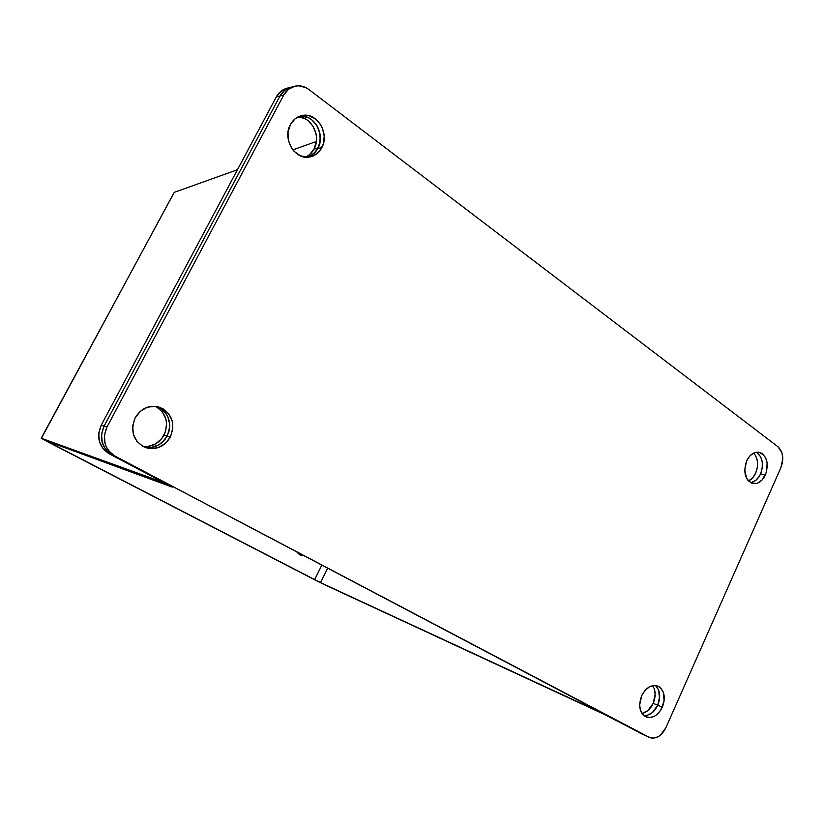 <?xml version="1.0" encoding="UTF-8"?>
<svg xmlns="http://www.w3.org/2000/svg" width="824" height="824" viewBox="0 0 824 824"><rect width="100%" height="100%" fill="white"/><g stroke="black" fill="none" stroke-linecap="round" stroke-linejoin="round"><path stroke-width="1.24" d="M303.51 555.695L300.42 555.088L297.052 552.296L299.874 554.82L303.51 555.695M299.297 554.48L301.584 554.676M657.758 705.241C654.256 712.307 649.6 715.737 643.791 715.551L647.674 715.181L652.351 712.585L657.758 705.241L659.715 696.023L658.726 690.358L656.028 686.062L658.726 690.358L659.519 699.123L657.758 705.241L653.216 703.315L662.352 707.198C657.964 715.592 652.495 718.837 645.934 716.901C639.527 712.832 638.095 705.797 641.639 695.817L639.64 705.2L640.67 710.937L641.865 713.316L645.346 716.612L649.837 717.611L654.637 716.159L656.924 714.573L660.858 710.01L664.113 701.039L663.33 692.242L660.621 687.937L658.747 686.526L654.287 685.455L649.466 686.835L645.017 690.471L641.639 695.817C645.975 687.556 651.362 684.311 657.799 686.073C664.381 690.069 665.905 697.104 662.352 707.198L657.758 705.241C660.951 696.836 660.148 690.244 655.368 685.486C660.148 690.244 660.951 696.836 657.758 705.241C654.256 712.307 649.6 715.737 643.791 715.551L647.674 715.181L652.351 712.585L657.758 705.241M641.968 713.471C646.747 712.399 650.496 709.011 653.216 703.315L655.162 694.138L654.174 688.483L652.69 685.64C655.77 690.615 655.945 696.507 653.216 703.315L647.819 710.618L641.968 713.481M142.676 446.309C151.946 447.257 159.073 443.508 164.058 435.072L167.179 436.051C161.7 445.145 154.006 448.802 144.118 447.03L151.307 447.453L158.826 444.857L162.122 442.488L167.179 436.051L169.62 428.181L169.713 424.082L167.674 416.295L165.315 412.546M305.477 157.147C309.165 155.54 312.028 152.831 314.068 149.01L317.899 148.392C315.448 152.903 311.956 155.849 307.424 157.209L313.244 154.16L317.899 148.392L320.196 140.904L319.794 132.829L316.766 125.351L311.524 119.604L308.32 117.667L301.316 116.06M760.573 473.903C758.152 479.032 754.846 481.947 750.654 482.668C754.846 481.947 758.152 479.032 760.573 473.903L762.251 468.011L762.262 461.976L760.593 456.681L756.329 452.201C762.561 456.846 763.972 464.077 760.573 473.903L765.465 474.809C762.324 481.195 758.173 484.1 753.012 483.534C745.092 480.073 742.96 472.533 746.626 460.925L744.7 470.02L746.626 478.384L748.048 480.495L751.745 483.173L756.092 483.523L758.296 482.792L762.365 479.692L766.505 471.925L767.165 462.831L765.506 457.516L762.406 453.767L760.459 452.664L756.123 452.242L753.898 452.932L749.789 456.012L746.626 460.925C749.737 454.663 753.806 451.758 758.842 452.222C766.928 455.579 769.132 463.109 765.465 474.809L760.573 473.903L762.251 468.011L762.262 461.976L760.593 456.681L756.329 452.201C762.561 456.846 763.972 464.077 760.573 473.903L759.172 476.519L760.573 473.903M748.48 480.969C751.539 479.517 753.95 476.859 755.721 473.007L757.39 467.146L757.4 461.131L755.732 455.857L753.682 453.035C758.059 458.329 758.739 464.993 755.721 473.007L752.631 477.848L748.48 480.969M46.422 440.861L49.934 442.797L50.233 442.251L49.934 442.797L48.276 442.107L41.437 438.275L166.242 483.451L163.152 482.205L172.226 487.108L46.535 440.892L41.437 438.275L165.16 483.431L172.226 487.108L46.463 440.912L314.624 579.694L321.762 565.295L314.624 579.694L48.276 442.107L318.569 581.806L603.426 713.986L324.079 584.463L603.426 713.986L599.759 711.606L644.842 735.327M316.364 141.481L292.87 149.896L316.364 141.481M237.456 169.734L174.276 192.352L237.456 169.734M644.883 735.348L599.604 711.936L320.546 582.62L327.602 568.375L320.546 582.62L324.079 584.463L41.21 438.244L174.276 192.352L41.231 438.214M301.584 554.686L300.853 554.696M173.751 193.156L41.437 438.275L46.412 440.871M320.546 582.62L314.624 579.694L320.546 582.62M755.526 480.567L759.172 476.519L755.526 480.567L751.21 482.576M172.226 487.108L166.747 483.719L172.226 487.108M107.738 451.84L103.68 446.381L101.476 438.43L101.548 434.207L104.071 426.132L106.945 427.089L283.714 95.079L288.524 89.25L295.023 86.17L298.587 85.82L305.683 87.54L308.928 89.548L777.938 446.711L781.986 452.942L782.8 458.711L780.905 467.63L665.926 727.685L660.529 735.08L658.252 736.677L653.484 738.17L651.166 738.005L644.471 735.142L114.927 456.043L109.159 453.797L103.031 448.719L99.364 441.489L98.725 433.208L101.239 425.174C96.192 437.348 98.829 446.896 109.159 453.797L163.152 482.205L112.023 454.91C101.651 447.968 99.004 438.378 104.071 426.132L279.975 96.017L284.764 90.218L290.614 87.303C286.031 88.57 282.478 91.485 279.975 96.017L104.071 426.132L101.239 425.174L276.277 96.944L281.046 91.176L286.917 88.261M144.344 446.505L148.258 446.392L155.736 443.827L161.834 438.512L165.634 431.261L166.582 423.165L165.933 419.169L162.472 412.041L156.622 406.943M307.434 157.209C311.966 155.849 315.448 152.903 317.899 148.392C325.676 134.982 314.294 114.227 299.926 116.122C314.304 114.227 325.665 134.982 317.899 148.392L314.068 149.01L316.354 141.573L316.498 137.557L315.963 133.529L312.935 126.103L307.713 120.386L304.519 118.46L298.123 116.874C311.74 116.843 321.319 136.434 314.068 149.01L309.443 154.747L306.446 156.694M290.614 87.303L286.876 88.271C282.302 89.538 278.769 92.432 276.277 96.944L279.975 96.017C282.478 91.474 286.031 88.57 290.614 87.303L294.405 86.314C299.514 85.109 304.365 86.19 308.928 89.548L777.938 446.711C783.119 451.789 784.108 458.762 780.905 467.63L665.926 727.685C661.487 736.182 655.986 739.437 649.425 737.429L114.927 456.043L108.747 450.913L106.543 447.463L105.05 443.6L104.411 435.227L106.945 427.089L283.714 95.079L279.975 96.017L104.082 426.132L101.239 425.174L276.277 96.944L279.975 96.017L284.764 90.228L290.666 87.293M144.118 447.03C154.016 448.802 161.7 445.145 167.179 436.051C172.381 422.609 168.961 412.762 156.921 406.489C168.961 412.762 172.381 422.609 167.179 436.051L164.058 435.072C169.095 422.547 166.18 412.948 155.324 406.284M649.394 737.418L639.97 733.072M170.341 437.05C164.337 446.793 156.097 450.326 145.621 447.628C133.395 441.437 129.924 431.477 135.198 417.747L132.695 425.792L133.303 434.083L136.897 441.334L142.933 446.443L150.442 448.627L158.27 447.597L165.253 443.518L170.341 437.05L172.782 429.139L172.226 420.971L168.745 413.761L162.843 408.601L155.386 406.284L147.506 407.2L140.41 411.217L135.198 417.747C140.842 408.56 148.619 404.924 158.496 406.84C171.732 412.587 175.677 422.661 170.341 437.05L167.179 436.051L170.341 437.05M321.762 147.764C318.898 152.986 314.768 156.076 309.361 157.044C294.868 160.083 282.138 138.7 290.367 124.62L288.009 132.262L288.441 140.513L291.593 148.093L294.044 151.256L300.204 155.726L307.239 157.219L314.078 155.53L319.691 150.936L323.245 144.148L324.223 136.176L322.472 128.204L320.639 124.589L315.386 118.81L308.701 115.659L301.584 115.638L295.147 118.78L290.367 124.62C293.045 119.758 296.856 116.751 301.8 115.587C316.746 111.631 330.084 133.498 321.762 147.764L317.899 148.392L321.762 147.764M112.023 454.91L114.927 456.043C104.514 449.059 101.846 439.408 106.945 427.089L104.082 426.132C99.004 438.378 101.651 447.968 112.023 454.91L105.874 449.811L102.186 442.539L101.558 434.217L104.082 426.132L279.975 96.017L283.714 95.079C286.227 90.516 289.791 87.591 294.405 86.314M155.169 446.536L158.826 444.857L164.944 439.522L168.766 432.229L169.62 428.192L169.723 424.082L167.674 416.295L165.593 412.896L159.712 407.767M147.372 447.566L151.307 447.453M310.246 156.117L315.829 151.554L319.372 144.797L320.34 136.866L318.589 128.935L316.766 125.351"/></g></svg>

